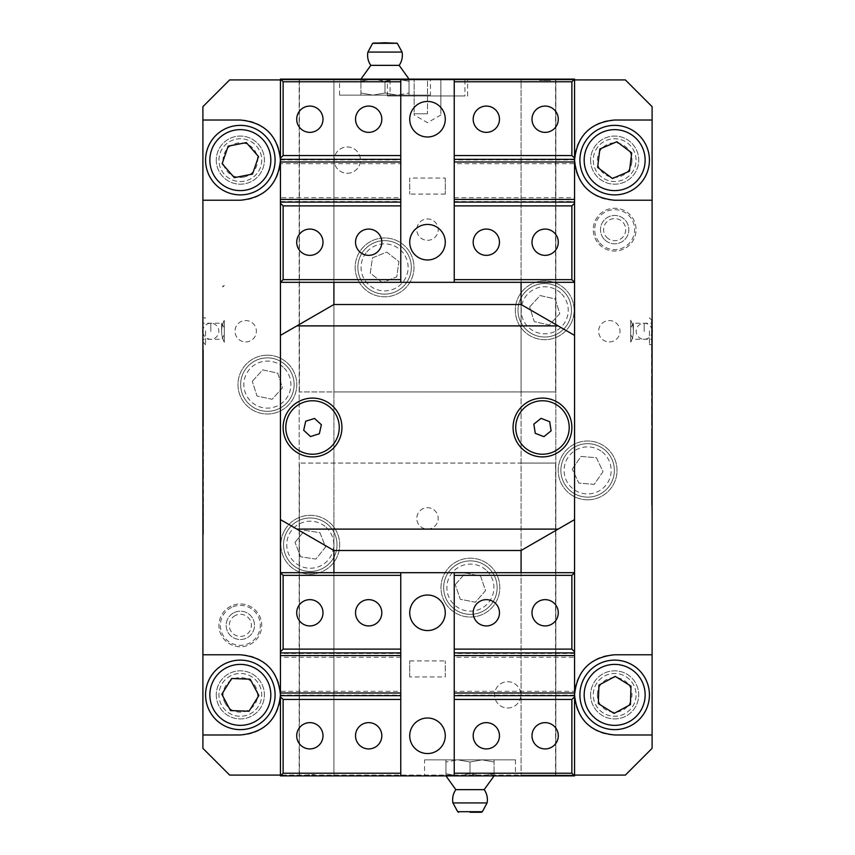 <?xml version="1.0" encoding="UTF-8"?>
<svg xmlns="http://www.w3.org/2000/svg" width="855" height="855" viewBox="0 0 855 855"><rect width="100%" height="100%" fill="white"/><g stroke="black" fill="none" stroke-linecap="round" stroke-linejoin="round"><path stroke-width="0.64" stroke-dasharray="4.28 3.21" d="M574.56 282.321L574.56 79.109L521.08 79.109L521.08 775.09L555.836 775.09L280.44 775.09L280.44 79.91L280.44 282.321L574.56 282.321L574.56 79.91L574.56 775.09L574.56 572.679L521.08 572.679L521.08 775.09L574.56 775.09M229.642 775.09L625.358 775.09L652.098 748.349L652.098 106.651L625.358 79.91L229.642 79.91L202.902 106.651L202.902 748.349L229.642 775.09M305.256 775.09L314.394 774.555L305.256 775.09M630.701 331.345L630.701 327.679L630.701 331.345M224.299 331.345L224.299 327.679L224.299 331.345M587.62 499.812A29.412 29.412 0 0 0 613.088 455.704A29.412 29.412 0 0 0 562.152 455.704A29.412 29.412 0 0 0 587.62 499.812A29.412 29.412 0 0 0 613.088 455.704A29.412 29.412 0 0 0 562.152 455.704A29.412 29.412 0 0 0 587.62 499.812M565.636 455.191A26.74 26.74 0 0 1 611.795 458.975A26.74 26.74 0 0 1 585.44 497.054A26.74 26.74 0 0 1 565.636 455.191A26.74 26.74 0 0 1 602.839 448.415A26.74 26.74 0 0 1 609.604 485.619A26.74 26.74 0 0 1 572.412 492.395A26.74 26.74 0 0 1 565.636 455.191A26.74 26.74 0 0 1 602.839 448.415A26.74 26.74 0 0 1 609.604 485.619A26.74 26.74 0 0 1 572.412 492.395A26.74 26.74 0 0 1 565.636 455.191M444.931 602.326A29.412 29.412 0 0 0 495.879 602.326A29.412 29.412 0 0 0 470.4 558.208A29.412 29.412 0 0 0 444.931 602.326A29.412 29.412 0 0 0 495.879 602.326A29.412 29.412 0 0 0 470.4 558.208A29.412 29.412 0 0 0 444.931 602.326M450.275 570.018A26.74 26.74 0 0 1 495.708 578.995A26.74 26.74 0 0 1 465.227 613.858A26.74 26.74 0 0 1 450.275 570.018A26.74 26.74 0 0 1 488.002 567.496A26.74 26.74 0 0 1 490.535 605.222A26.74 26.74 0 0 1 452.808 607.745A26.74 26.74 0 0 1 450.275 570.018M570.189 324.986A29.412 29.412 0 0 0 544.721 280.868A29.412 29.412 0 0 0 519.252 324.986A29.412 29.412 0 0 0 570.189 324.986A29.412 29.412 0 0 0 544.721 280.868A29.412 29.412 0 0 0 519.252 324.986A29.412 29.412 0 0 0 570.189 324.986M525.056 292.164A26.74 26.74 0 0 1 570.242 302.307A26.74 26.74 0 0 1 538.864 336.368A26.74 26.74 0 0 1 525.056 292.164A26.74 26.74 0 0 1 562.836 290.615A26.74 26.74 0 0 1 564.386 328.395A26.74 26.74 0 0 1 526.605 329.945A26.74 26.74 0 0 1 525.056 292.164M267.38 355.188A29.412 29.412 0 0 0 241.912 399.296A29.412 29.412 0 0 0 292.848 399.296A29.412 29.412 0 0 0 267.38 355.188A29.412 29.412 0 0 0 241.912 399.296A29.412 29.412 0 0 0 292.848 399.296A29.412 29.412 0 0 0 267.38 355.188M247.576 366.635A26.74 26.74 0 0 1 292.838 376.424A26.74 26.74 0 0 1 261.726 410.731A26.74 26.74 0 0 1 247.576 366.635A26.74 26.74 0 0 1 285.346 364.796A26.74 26.74 0 0 1 287.184 402.555A26.74 26.74 0 0 1 249.414 404.394A26.74 26.74 0 0 1 247.576 366.635M410.069 252.674A29.412 29.412 0 0 0 359.121 252.674A29.412 29.412 0 0 0 384.6 296.792A29.412 29.412 0 0 0 410.069 252.674A29.412 29.412 0 0 0 359.121 252.674A29.412 29.412 0 0 0 384.6 296.792A29.412 29.412 0 0 0 410.069 252.674M368.142 288.456A26.74 26.74 0 0 1 374.565 242.596A26.74 26.74 0 0 1 411.073 271.088A26.74 26.74 0 0 1 368.142 288.456A26.74 26.74 0 0 1 363.514 250.932A26.74 26.74 0 0 1 401.048 246.304A26.74 26.74 0 0 1 405.676 283.828A26.74 26.74 0 0 1 368.142 288.456M284.811 530.015A29.412 29.412 0 0 0 310.28 574.133A29.412 29.412 0 0 0 335.748 530.015A29.412 29.412 0 0 0 284.811 530.015A29.412 29.412 0 0 0 310.28 574.133A29.412 29.412 0 0 0 335.748 530.015A29.412 29.412 0 0 0 284.811 530.015M289.375 528.059A26.74 26.74 0 0 1 335.171 534.941A26.74 26.74 0 0 1 306.304 571.161A26.74 26.74 0 0 1 289.375 528.059A26.74 26.74 0 0 1 326.941 523.805A26.74 26.74 0 0 1 331.195 561.382A26.74 26.74 0 0 1 293.618 565.625A26.74 26.74 0 0 1 289.375 528.059M427.5 529.106A10.698 10.698 0 0 0 436.766 513.064A10.698 10.698 0 0 0 418.234 513.064A10.698 10.698 0 0 0 427.5 529.106A10.698 10.698 0 0 0 436.766 513.064A10.698 10.698 0 0 0 418.234 513.064A10.698 10.698 0 0 0 427.5 529.106M427.5 240.341A10.698 10.698 0 0 0 436.766 224.299A10.698 10.698 0 0 0 418.234 224.299A10.698 10.698 0 0 0 427.5 240.341A10.698 10.698 0 0 0 436.766 224.299A10.698 10.698 0 0 0 418.234 224.299A10.698 10.698 0 0 0 427.5 240.341M609.316 341.936A10.698 10.698 0 0 0 618.571 325.894A10.698 10.698 0 0 0 600.05 325.894A10.698 10.698 0 0 0 609.316 341.936A10.698 10.698 0 0 0 618.571 325.894A10.698 10.698 0 0 0 600.05 325.894A10.698 10.698 0 0 0 609.316 341.936M245.684 341.936A10.698 10.698 0 0 0 254.95 325.894A10.698 10.698 0 0 0 236.429 325.894A10.698 10.698 0 0 0 245.684 341.936A10.698 10.698 0 0 0 254.95 325.894A10.698 10.698 0 0 0 236.429 325.894A10.698 10.698 0 0 0 245.684 341.936M347.29 173.276A13.146 13.146 0 0 0 358.673 153.558A13.146 13.146 0 0 0 335.897 153.558A13.146 13.146 0 0 0 347.29 173.276A13.146 13.146 0 0 0 358.673 153.558A13.146 13.146 0 0 0 335.897 153.558A13.146 13.146 0 0 0 347.29 173.276M507.71 708.015A13.146 13.146 0 0 0 519.103 688.296A13.146 13.146 0 0 0 496.328 688.296A13.146 13.146 0 0 0 507.71 708.015A13.146 13.146 0 0 0 519.103 688.296A13.146 13.146 0 0 0 496.328 688.296A13.146 13.146 0 0 0 507.71 708.015M606.473 237.081A11.051 11.051 0 0 0 625.187 233.02A11.051 11.051 0 0 0 612.319 218.837A11.051 11.051 0 0 0 606.473 237.081A11.051 11.051 0 0 1 612.319 218.837A11.051 11.051 0 0 1 625.187 233.02A11.051 11.051 0 0 1 606.473 237.081M235.499 615.418A11.051 11.051 0 0 0 234.152 634.517A11.051 11.051 0 0 0 251.37 626.127A11.051 11.051 0 0 0 235.499 615.418A11.051 11.051 0 0 1 251.37 626.127A11.051 11.051 0 0 1 234.152 634.517A11.051 11.051 0 0 1 235.499 615.418M652.098 120.021L614.66 120.021A40.11 40.11 0 0 0 574.56 160.131A40.11 40.11 0 0 0 614.66 200.23L652.098 200.23M652.098 654.77L614.66 654.77A40.11 40.11 0 0 0 574.56 694.869A40.11 40.11 0 0 0 614.66 734.979L652.098 734.979M574.56 79.91L299.165 79.91L299.165 775.09L299.165 79.91L333.92 79.91L333.92 775.09L333.92 572.679L280.44 572.679L280.44 775.09M555.836 79.91L555.836 775.09L555.836 79.91M202.902 734.979L240.341 734.979A40.11 40.11 0 0 0 280.44 694.869A40.11 40.11 0 0 0 240.341 654.77L202.902 654.77M202.902 200.23L240.341 200.23A40.11 40.11 0 0 0 280.44 160.131A40.11 40.11 0 0 0 240.341 120.021L202.902 120.021M590.602 160.131A24.068 24.068 0 0 0 626.694 180.971A24.068 24.068 0 0 0 626.694 139.29A24.068 24.068 0 0 0 590.602 160.131A24.068 24.068 0 0 0 626.694 180.971A24.068 24.068 0 0 0 626.694 139.29A24.068 24.068 0 0 0 590.602 160.131M593.423 157.544A21.386 21.386 0 0 1 627.517 143.031A21.386 21.386 0 0 1 623.039 179.807A21.386 21.386 0 0 1 593.423 157.544A21.386 21.386 0 0 1 617.246 138.895A21.386 21.386 0 0 1 635.896 162.717A21.386 21.386 0 0 1 612.073 181.356A21.386 21.386 0 0 1 593.423 157.544M631.824 162.215A17.292 17.292 0 0 0 607.894 144.217A17.292 17.292 0 0 0 604.271 173.95A17.292 17.292 0 0 0 631.824 162.215M580.16 155.92A34.756 34.756 0 0 1 635.554 132.343A34.756 34.756 0 0 1 628.275 192.108A34.756 34.756 0 0 1 580.16 155.92M616.904 141.738L599.857 148.994L597.613 167.377L612.426 178.513L629.462 171.257L631.706 152.874L616.904 141.738M216.272 694.869A24.068 24.068 0 0 0 252.375 715.71A24.068 24.068 0 0 0 252.375 674.029A24.068 24.068 0 0 0 216.272 694.869A24.068 24.068 0 0 0 252.375 715.71A24.068 24.068 0 0 0 252.375 674.029A24.068 24.068 0 0 0 216.272 694.869M259.236 684.844A21.386 21.386 0 0 1 239.582 716.244A21.386 21.386 0 0 1 222.204 683.53A21.386 21.386 0 0 1 259.236 684.844A21.386 21.386 0 0 1 250.365 713.765A21.386 21.386 0 0 1 221.445 704.905A21.386 21.386 0 0 1 230.305 675.984A21.386 21.386 0 0 1 259.236 684.844M225.068 702.981A17.292 17.292 0 0 0 254.993 704.05A17.292 17.292 0 0 0 240.95 677.598A17.292 17.292 0 0 0 225.068 702.981M249.019 711.232L258.851 695.532L250.162 679.169L231.652 678.507L221.83 694.217L230.508 710.58L249.019 711.232M590.602 694.869A24.068 24.068 0 0 0 626.694 715.71A24.068 24.068 0 0 0 626.694 674.029A24.068 24.068 0 0 0 590.602 694.869A24.068 24.068 0 0 0 626.694 715.71A24.068 24.068 0 0 0 626.694 674.029A24.068 24.068 0 0 0 590.602 694.869M636.045 695.532A21.386 21.386 0 0 1 603.395 713.059A21.386 21.386 0 0 1 604.549 676.027A21.386 21.386 0 0 1 636.045 695.532A21.386 21.386 0 0 1 613.997 716.255A21.386 21.386 0 0 1 593.285 694.207A21.386 21.386 0 0 1 615.322 673.494A21.386 21.386 0 0 1 636.045 695.532M597.378 694.335A17.292 17.292 0 0 0 622.835 710.11A17.292 17.292 0 0 0 623.765 680.174A17.292 17.292 0 0 0 597.378 694.335M614.082 713.391L630.413 704.627L630.979 686.116L615.237 676.358L598.917 685.122L598.34 703.633L614.082 713.391M216.272 160.131A24.068 24.068 0 0 0 252.375 180.971A24.068 24.068 0 0 0 252.375 139.29A24.068 24.068 0 0 0 216.272 160.131A24.068 24.068 0 0 0 252.375 180.971A24.068 24.068 0 0 0 252.375 139.29A24.068 24.068 0 0 0 216.272 160.131M236.226 139.141A21.386 21.386 0 0 1 260.572 167.056A21.386 21.386 0 0 1 224.224 174.185A21.386 21.386 0 0 1 236.226 139.141A21.386 21.386 0 0 1 261.331 156.005A21.386 21.386 0 0 1 244.455 181.121A21.386 21.386 0 0 1 219.35 164.246A21.386 21.386 0 0 1 236.226 139.141M243.664 177.092A17.292 17.292 0 0 0 253.369 148.759A17.292 17.292 0 0 0 223.978 154.531A17.292 17.292 0 0 0 243.664 177.092M233.65 126.016A34.756 34.756 0 0 1 273.226 171.385A34.756 34.756 0 0 1 214.145 182.97A34.756 34.756 0 0 1 233.65 126.016M258.52 156.561L246.336 142.603L228.157 146.162L222.161 163.69L234.334 177.648L252.514 174.089L258.52 156.561M427.5 113.779L414.13 113.779L414.13 79.91L440.87 79.91L427.5 79.91L427.5 113.779L427.5 79.91L414.13 79.91L414.13 114.976L414.13 113.779L427.5 113.779M440.87 113.779L440.87 79.91L440.87 113.779M440.87 114.976L427.5 122.693L414.13 114.976M390.072 79.91L464.928 79.91L390.072 79.91L390.072 95.952L464.928 95.952L390.072 95.952M230.968 606.131A21.386 21.386 0 0 0 228.371 643.088A21.386 21.386 0 0 0 261.673 626.854A21.386 21.386 0 0 0 230.968 606.131A21.386 21.386 0 0 0 228.371 643.088A21.386 21.386 0 0 0 261.673 626.854A21.386 21.386 0 0 0 230.968 606.131M234.131 612.618A14.172 14.172 0 0 1 254.469 626.352A14.172 14.172 0 0 1 232.41 637.103A14.172 14.172 0 0 1 234.131 612.618A14.172 14.172 0 0 0 232.41 637.103A14.172 14.172 0 0 0 254.469 626.352A14.172 14.172 0 0 0 234.131 612.618M231.598 607.413A19.954 19.954 0 0 0 229.172 641.902A19.954 19.954 0 0 0 260.251 626.758A19.954 19.954 0 0 0 231.598 607.413M598.831 244.028A21.386 21.386 0 0 0 635.03 236.162A21.386 21.386 0 0 0 610.128 208.738A21.386 21.386 0 0 0 598.831 244.028A21.386 21.386 0 0 0 635.03 236.162A21.386 21.386 0 0 0 610.128 208.738A21.386 21.386 0 0 0 598.831 244.028M604.175 239.176A14.172 14.172 0 0 1 611.656 215.791A14.172 14.172 0 0 1 628.158 233.96A14.172 14.172 0 0 1 604.175 239.176A14.172 14.172 0 0 0 628.158 233.96A14.172 14.172 0 0 0 611.656 215.791A14.172 14.172 0 0 0 604.175 239.176M599.889 243.066A19.954 19.954 0 0 0 633.673 235.734A19.954 19.954 0 0 0 610.427 210.138A19.954 19.954 0 0 0 599.889 243.066M221.627 331.462L221.627 323.222L221.627 331.462M202.902 330.949L202.902 341.936L202.902 330.949M202.902 331.462L202.902 323.222L202.902 331.462M205.585 330.874L205.585 344.618L205.585 330.874M633.373 331.462L633.373 323.222L633.373 331.462M652.098 330.949L652.098 341.936L652.098 330.949M652.098 331.462L652.098 323.222L652.098 331.462M649.415 330.874L649.415 344.618L649.415 330.874M295.018 542.423L304.637 530.346L319.898 532.644L325.552 547.018L315.923 559.085L300.661 556.787L295.018 542.423L300.661 556.787L315.923 559.085L325.552 547.018L319.898 532.644L304.637 530.346L295.018 542.423M382.452 282.663L370.29 273.173L372.427 257.879L386.738 252.086L398.9 261.587L396.763 276.87L382.452 282.663L396.763 276.87L398.9 261.587L386.738 252.086L372.427 257.879L370.29 273.173L382.452 282.663M252.289 381.33L262.667 369.894L277.747 373.165L282.46 387.86L272.093 399.296L257.002 396.025L252.289 381.33L257.002 396.025L272.093 399.296L282.46 387.86L277.747 373.165L262.667 369.894L252.289 381.33M574.56 335.384L521.08 304.508L521.08 550.492L574.56 519.616M280.44 519.616L333.92 550.492L521.08 550.492L521.08 463.057L555.568 463.057L299.432 463.057L521.08 463.057L521.08 775.891L521.08 572.679L333.92 572.679L333.92 775.891L280.44 775.891L280.44 572.679M574.56 572.679L574.56 775.891L299.432 775.891L333.92 775.891L333.92 304.508L280.44 335.384M280.44 282.321L280.44 79.109L555.568 79.109L521.08 79.109L521.08 391.943L521.08 304.508L333.92 304.508L333.92 391.943L299.432 391.943L555.568 391.943L333.92 391.943L333.92 79.109L333.92 282.321L333.92 79.91L280.44 79.91M286.425 421.707A26.74 26.74 0 0 1 339.264 427.5A26.74 26.74 0 0 1 309.617 454.08A26.74 26.74 0 0 1 286.425 421.707M516.057 431.625A26.74 26.74 0 0 1 540.403 400.845A26.74 26.74 0 0 1 569.206 427.5A26.74 26.74 0 0 1 544.539 454.155A26.74 26.74 0 0 1 516.057 431.625M535.262 433.314L543.898 436.649L551.112 430.835L549.68 421.686L541.044 418.352L533.83 424.166L535.262 433.314M303.696 430.279L310.525 436.542L319.353 433.763L321.362 424.721L314.533 418.458L305.705 421.237L303.696 430.279M529.651 306.902L540.114 295.552L555.173 298.929L559.779 313.657L549.327 325.018L534.257 321.64L529.651 306.902L534.257 321.64L549.327 325.018L559.779 313.657L555.173 298.929L540.114 295.552L529.651 306.902M455.255 584.628L465.419 573.01L480.563 576.003L485.555 590.613L475.391 602.23L460.247 599.248L455.255 584.628L460.247 599.248L475.391 602.23L485.555 590.613L480.563 576.003L465.419 573.01L455.255 584.628M572.241 469.139L581.026 456.452L596.405 457.714L603.01 471.661L594.225 484.358L578.835 483.096L572.241 469.139L578.835 483.096L594.225 484.358L603.01 471.661L596.405 457.714L581.026 456.452L572.241 469.139M467.61 79.91L387.39 79.91L467.61 79.91L467.61 95.952L387.39 95.952L467.61 95.952M549.893 79.91L538.885 79.91L550.428 79.91L539.655 80.445L549.893 80.445M309.125 775.09L309.125 774.555M538.885 79.91L550.428 80.445L538.885 79.91M542.198 79.91L542.198 80.445M540.627 79.91L540.627 80.445M539.655 79.91L539.655 80.445M202.902 327.23L202.902 367.34L202.902 327.23M652.098 527.77L652.098 487.66L652.098 527.77M652.098 474.29L651.563 320.55L651.563 496.018L652.098 474.29M652.098 380.71L652.098 427.5L651.563 380.71M652.098 374.03L652.098 320.55L652.098 374.03M652.098 472.163L651.563 430.172L651.563 505.711L651.563 430.172L652.098 472.163M652.098 349.289L651.563 424.828L652.098 349.289M652.098 344.618L652.098 317.878L652.098 344.618L649.415 344.618L652.098 341.936M652.098 480.97L652.098 486.559L652.098 480.97M652.098 427.5L652.098 471.618L652.098 427.5M652.098 320.55L649.415 317.878L652.098 317.878M652.098 420.82L651.563 420.82M652.098 486.559L651.563 486.559M652.098 534.45L651.563 496.018L652.098 534.45M651.563 496.018L651.563 487.66L651.563 496.018M202.902 380.71L203.437 534.45L203.437 358.982L202.902 380.71M202.902 474.29L202.902 427.5L203.437 474.29M202.902 480.97L202.902 534.45L202.902 480.97M202.902 382.837L203.437 424.828L203.437 349.289L203.437 424.828L202.902 382.837M202.902 505.711L203.437 430.172L202.902 505.711M202.902 317.878L202.902 344.618L202.902 317.878L205.585 317.878L202.902 320.55L203.437 358.982L202.902 320.55M202.902 374.03L202.902 368.441L202.902 374.03M202.902 427.5L202.902 383.382L202.902 427.5M202.902 434.18L203.437 434.18M202.902 368.441L203.437 368.441M203.437 358.982L203.437 367.34L203.437 358.982M224.299 342.267L224.299 320.219L224.299 342.267A24.068 24.068 0 0 1 224.299 320.219A24.068 24.068 0 0 0 224.299 342.267M630.701 320.219L630.701 342.267L630.701 320.219A24.068 24.068 0 0 1 630.701 342.267A24.068 24.068 0 0 0 630.701 320.219M222.578 286.468L224.299 285.485L222.845 286.938L224.299 285.485L222.845 286.938L222.578 286.468M424.561 775.891L515.469 775.891L424.561 775.891L424.561 759.849L515.469 759.849L424.561 759.849M409.727 735.781A17.773 17.773 0 0 0 436.381 751.171A17.773 17.773 0 0 0 436.381 720.391A17.773 17.773 0 0 0 409.727 735.781M409.727 612.789A17.773 17.773 0 0 0 436.381 628.179A17.773 17.773 0 0 0 436.381 597.399A17.773 17.773 0 0 0 409.727 612.789M457.981 759.849L494.072 759.849L457.981 759.849L445.947 761.997L457.981 759.849L470.015 761.997L482.049 759.849L494.072 761.997L494.072 759.849L494.072 761.997L482.049 759.849L470.015 761.997L457.981 759.849M296.706 612.789A13.146 13.146 0 0 0 316.425 624.171A13.146 13.146 0 0 0 316.425 601.407A13.146 13.146 0 0 0 296.706 612.789M355.53 612.789A13.146 13.146 0 0 0 375.249 624.171A13.146 13.146 0 0 0 375.249 601.407A13.146 13.146 0 0 0 355.53 612.789M473.178 612.789A13.146 13.146 0 0 0 492.897 624.171A13.146 13.146 0 0 0 492.897 601.407A13.146 13.146 0 0 0 473.178 612.789M532.002 612.789A13.146 13.146 0 0 0 551.721 624.171A13.146 13.146 0 0 0 551.721 601.407A13.146 13.146 0 0 0 532.002 612.789M532.002 735.781A13.146 13.146 0 0 0 551.721 747.163A13.146 13.146 0 0 0 551.721 724.399A13.146 13.146 0 0 0 532.002 735.781M473.178 735.781A13.146 13.146 0 0 0 492.897 747.163A13.146 13.146 0 0 0 492.897 724.399A13.146 13.146 0 0 0 473.178 735.781M355.53 735.781A13.146 13.146 0 0 0 375.249 747.163A13.146 13.146 0 0 0 375.249 724.399A13.146 13.146 0 0 0 355.53 735.781M296.706 735.781A13.146 13.146 0 0 0 316.425 747.163A13.146 13.146 0 0 0 316.425 724.399A13.146 13.146 0 0 0 296.706 735.781M299.432 775.891L299.432 463.057L299.432 775.891M555.568 775.891L555.568 463.057L555.568 775.891M400.76 695.671L400.76 691.31L280.44 691.31L280.44 695.671L400.76 695.671L400.76 695.094L280.44 695.094L280.44 691.31M400.76 691.31L400.76 695.094M280.44 695.671L280.44 695.094M454.24 691.31L454.24 695.671L574.56 695.671L574.56 691.31L454.24 691.31L454.24 695.671M574.56 691.31L574.56 695.671M574.56 695.094L454.24 695.094M280.44 652.899L280.44 657.26L280.44 652.899L400.76 652.899L400.76 657.26L400.76 652.899M454.24 652.899L454.24 657.26L454.24 652.899L574.56 652.899L574.56 657.26L454.24 657.26M454.24 572.679L454.24 775.891M400.76 657.26L280.44 657.26M400.76 653.477L280.44 653.477M574.56 653.477L454.24 653.477M574.56 657.26L574.56 652.899M400.76 572.679L400.76 775.891M445.947 759.849L445.947 761.997L445.947 759.849M457.981 775.891L470.015 773.743L482.049 775.891L470.015 773.743L457.981 775.891L482.049 775.891L457.981 775.891L445.947 773.743L457.981 775.891L445.947 775.891L445.947 773.743L445.947 775.891L457.981 775.891M494.072 773.743L482.049 775.891L494.072 773.743L494.072 775.891L494.072 761.997L494.072 773.743M494.072 775.891L482.049 775.891L494.072 775.891M445.947 761.997L445.947 773.743L445.947 761.997M470.015 761.997L470.015 773.743L470.015 761.997M487.094 802.92L452.936 802.92M484.187 789.646L455.843 789.646M409.727 676.957L409.727 660.915L409.727 676.957L445.273 676.957L445.273 660.915L445.273 676.957M430.439 79.109L339.531 79.109L430.439 79.109L430.439 95.151L339.531 95.151L430.439 95.151M445.273 119.219A17.773 17.773 0 0 0 418.619 103.829A17.773 17.773 0 0 0 418.619 134.609A17.773 17.773 0 0 0 445.273 119.219M445.273 242.211A17.773 17.773 0 0 0 418.619 226.821A17.773 17.773 0 0 0 418.619 257.601A17.773 17.773 0 0 0 445.273 242.211M397.019 95.151L360.928 95.151L397.019 95.151L409.053 93.003L397.019 95.151L384.985 93.003L372.951 95.151L360.928 93.003L360.928 95.151L360.928 93.003L372.951 95.151L384.985 93.003L397.019 95.151M558.294 242.211A13.146 13.146 0 0 0 538.575 230.829A13.146 13.146 0 0 0 538.575 253.593A13.146 13.146 0 0 0 558.294 242.211M499.47 242.211A13.146 13.146 0 0 0 479.751 230.829A13.146 13.146 0 0 0 479.751 253.593A13.146 13.146 0 0 0 499.47 242.211M381.822 242.211A13.146 13.146 0 0 0 362.103 230.829A13.146 13.146 0 0 0 362.103 253.593A13.146 13.146 0 0 0 381.822 242.211M322.998 242.211A13.146 13.146 0 0 0 303.279 230.829A13.146 13.146 0 0 0 303.279 253.593A13.146 13.146 0 0 0 322.998 242.211M322.998 119.219A13.146 13.146 0 0 0 303.279 107.837A13.146 13.146 0 0 0 303.279 130.601A13.146 13.146 0 0 0 322.998 119.219M381.822 119.219A13.146 13.146 0 0 0 362.103 107.837A13.146 13.146 0 0 0 362.103 130.601A13.146 13.146 0 0 0 381.822 119.219M499.47 119.219A13.146 13.146 0 0 0 479.751 107.837A13.146 13.146 0 0 0 479.751 130.601A13.146 13.146 0 0 0 499.47 119.219M558.294 119.219A13.146 13.146 0 0 0 538.575 107.837A13.146 13.146 0 0 0 538.575 130.601A13.146 13.146 0 0 0 558.294 119.219M555.568 79.109L555.568 391.943L555.568 79.109M299.432 79.109L299.432 391.943L299.432 79.109M454.24 159.329L454.24 163.69L574.56 163.69L574.56 159.329L454.24 159.329L454.24 159.906L574.56 159.906L574.56 163.69M454.24 163.69L454.24 159.906M574.56 159.329L574.56 159.906M400.76 163.69L400.76 159.329L280.44 159.329L280.44 163.69L400.76 163.69L400.76 159.329M280.44 163.69L280.44 159.329M280.44 159.906L400.76 159.906M574.56 202.101L574.56 197.74L574.56 202.101L454.24 202.101L454.24 197.74L454.24 202.101M400.76 202.101L400.76 197.74L400.76 202.101L280.44 202.101L280.44 197.74L400.76 197.74M400.76 282.321L400.76 79.109M454.24 197.74L574.56 197.74M454.24 201.524L574.56 201.524M280.44 201.524L400.76 201.524M280.44 197.74L280.44 202.101M454.24 282.321L454.24 79.109M409.053 95.151L409.053 93.003L409.053 95.151M397.019 79.109L384.985 81.257L372.951 79.109L384.985 81.257L397.019 79.109L372.951 79.109L397.019 79.109L409.053 81.257L397.019 79.109L409.053 79.109L409.053 81.257L409.053 79.109L397.019 79.109M360.928 81.257L372.951 79.109L360.928 81.257L360.928 79.109L360.928 93.003L360.928 81.257M360.928 79.109L372.951 79.109L360.928 79.109M409.053 93.003L409.053 81.257L409.053 93.003M384.985 93.003L384.985 81.257L384.985 93.003M373.592 42.75L396.378 42.75M367.907 52.08L402.064 52.08M370.814 65.354L399.157 65.354M445.273 178.043L445.273 194.085L445.273 178.043L409.727 178.043L409.727 194.085L409.727 178.043M324.943 526.317A23.534 23.534 0 0 0 287.013 541.215A23.534 23.534 0 0 0 318.883 566.619A23.534 23.534 0 0 0 324.943 526.317M366.047 252.898A23.534 23.534 0 0 0 381.33 290.679A23.534 23.534 0 0 0 406.403 258.552A23.534 23.534 0 0 0 366.047 252.898M283.187 367.169A23.534 23.534 0 0 0 244.38 379.62A23.534 23.534 0 0 0 274.562 407.001A23.534 23.534 0 0 0 283.187 367.169M560.656 292.976A23.534 23.534 0 0 0 521.764 305.128A23.534 23.534 0 0 0 551.732 332.745A23.534 23.534 0 0 0 560.656 292.976M485.897 569.911A23.534 23.534 0 0 0 447.325 583.067A23.534 23.534 0 0 0 477.998 609.893A23.534 23.534 0 0 0 485.897 569.911M601.012 451.055A23.534 23.534 0 0 0 564.172 468.487A23.534 23.534 0 0 0 597.688 491.678A23.534 23.534 0 0 0 601.012 451.055M545.907 79.91L545.907 80.445M545.415 79.91L545.415 80.445M545.234 79.91L545.234 80.445M652.098 353.307L651.563 353.307M652.098 383.382L651.563 383.382M652.098 418.138L651.563 418.138M652.098 341.273L651.563 341.273M202.902 501.693L203.437 501.693M202.902 471.618L203.437 471.618M202.902 436.862L203.437 436.862M202.902 513.727L203.437 513.727M210.822 331.462L210.822 323.222L210.822 331.462M644.178 331.462L644.178 323.222L644.178 331.462M457.682 811.694L482.348 811.694M397.319 43.306L372.652 43.306M464.928 79.91L464.928 95.952M224.299 327.679L221.627 323.222L202.902 323.222M224.299 334.818L221.627 339.264L202.902 339.264M202.902 341.936L205.585 344.618L202.902 344.618M630.701 334.818L633.373 339.264L652.098 339.264M630.701 327.679L633.373 323.222L652.098 323.222M387.39 95.952L387.39 79.91M202.902 332.552A8.026 8.026 0 0 0 210.822 339.264A8.026 8.026 0 0 0 218.837 331.248A8.026 8.026 0 0 0 210.822 323.222A8.026 8.026 0 0 0 202.902 329.945M652.098 329.945A8.026 8.026 0 0 0 644.178 323.222A8.026 8.026 0 0 0 636.163 331.248A8.026 8.026 0 0 0 644.178 339.264A8.026 8.026 0 0 0 652.098 332.552M515.469 759.849L515.469 775.891M409.727 660.915L445.273 660.915M339.531 95.151L339.531 79.109M445.273 194.085L409.727 194.085"/><path stroke-width="1.28" d="M280.44 775.09L229.642 775.09L202.902 748.349L202.902 654.77L240.341 654.77C264.655 657.196 278.025 670.566 280.44 694.869C278.025 719.183 264.655 732.553 240.341 734.979L202.902 734.979M652.098 734.979L614.66 734.979C590.345 732.553 576.975 719.183 574.56 694.869C576.975 670.566 590.345 657.196 614.66 654.77L652.098 654.77L652.098 748.349L625.358 775.09L574.56 775.09M652.098 654.77L652.098 200.23L614.66 200.23C590.345 197.804 576.975 184.434 574.56 160.131C576.975 135.817 590.345 122.447 614.66 120.021L652.098 120.021L652.098 106.651L625.358 79.91L574.56 79.91M240.341 120.021C264.655 122.447 278.025 135.817 280.44 160.131C278.025 184.434 264.655 197.804 240.341 200.23L202.902 200.23L202.902 120.021L240.341 120.021M610.459 194.63A34.756 34.756 0 0 0 649.169 164.331A34.756 34.756 0 0 0 618.86 125.621A34.756 34.756 0 0 0 580.16 155.92A34.756 34.756 0 0 0 610.459 194.63M631.706 152.874L629.462 171.257L612.426 178.513L597.613 167.377L599.857 148.994L616.904 141.738L631.706 152.874M224.042 664.175A34.756 34.756 0 0 0 209.635 711.168A34.756 34.756 0 0 0 256.639 725.574A34.756 34.756 0 0 0 271.035 678.581A34.756 34.756 0 0 0 224.042 664.175M230.508 710.58L221.83 694.217L231.652 678.507L250.162 679.169L258.851 695.532L249.019 711.232L230.508 710.58M271.035 678.581A34.756 34.756 0 0 1 239.101 729.614A34.756 34.756 0 0 1 210.875 676.433A34.756 34.756 0 0 1 271.035 678.581M615.739 660.135A34.756 34.756 0 0 0 579.914 693.8A34.756 34.756 0 0 0 613.58 729.614A34.756 34.756 0 0 0 649.405 695.949A34.756 34.756 0 0 0 615.739 660.135M598.34 703.633L598.917 685.122L615.237 676.358L630.979 686.116L630.413 704.627L614.082 713.391L598.34 703.633M649.405 695.949A34.756 34.756 0 0 1 596.363 724.42A34.756 34.756 0 0 1 598.222 664.25A34.756 34.756 0 0 1 649.405 695.949M206.226 166.821A34.756 34.756 0 0 0 247.031 194.235A34.756 34.756 0 0 0 274.444 153.44A34.756 34.756 0 0 0 233.65 126.016A34.756 34.756 0 0 0 206.226 166.821M252.514 174.089L234.334 177.648L222.161 163.69L228.157 146.162L246.336 142.603L258.52 156.561L252.514 174.089M296.867 325.894L558.133 325.894L574.56 335.384L574.56 519.616L558.133 529.106L296.867 529.106L280.44 519.616L280.44 335.384L333.92 304.508L521.08 304.508L521.08 282.321L521.08 304.508L558.133 325.894M571.877 427.5A29.412 29.412 0 0 1 527.77 452.968A29.412 29.412 0 0 1 527.77 402.032A29.412 29.412 0 0 1 571.877 427.5M341.936 427.5A29.412 29.412 0 0 1 297.829 452.968A29.412 29.412 0 0 1 297.829 402.032A29.412 29.412 0 0 1 341.936 427.5M296.867 529.106L333.92 550.492L521.08 550.492L558.133 529.106M280.44 335.384L280.44 282.321L283.123 279.638L283.123 205.884L280.44 203.212L280.44 202.101L400.76 202.101L400.76 159.329L280.44 159.329L280.44 158.218L283.123 155.546L400.76 155.546L400.76 159.329M400.76 649.116L400.76 652.899L280.44 652.899L280.44 651.788L283.123 649.116L400.76 649.116L400.76 572.679L280.44 572.679L280.44 519.616M574.56 651.788L574.56 652.899L454.24 652.899L454.24 649.116L571.877 649.116L574.56 651.788L574.56 519.616M574.56 335.384L574.56 203.212L571.877 205.884L454.24 205.884L454.24 202.101L574.56 202.101L574.56 159.329L454.24 159.329L454.24 155.546L571.877 155.546L574.56 158.218L574.56 159.329M516.057 431.625A26.74 26.74 0 0 1 552.106 402.555A26.74 26.74 0 0 1 559.255 448.309A26.74 26.74 0 0 1 516.057 431.625M543.898 436.649L535.262 433.314L533.83 424.166L541.044 418.352L549.68 421.686L551.112 430.835L543.898 436.649M286.425 421.707A26.74 26.74 0 0 1 330.596 407.792A26.74 26.74 0 0 1 320.561 453A26.74 26.74 0 0 1 286.425 421.707M310.525 436.542L303.696 430.279L305.705 421.237L314.533 418.458L321.362 424.721L319.353 433.763L310.525 436.542M521.08 550.492L521.08 572.679L521.08 550.492M333.92 282.321L333.92 304.508L333.92 282.321M333.92 550.492L333.92 572.679L333.92 550.492M280.44 79.91L229.642 79.91L202.902 106.651L202.902 120.021M652.098 120.021L652.098 200.23M202.902 654.77L202.902 200.23M454.24 699.454L454.24 775.891L574.56 775.891L574.56 696.782L571.877 699.454L454.24 699.454L454.24 695.671L574.56 695.671L574.56 696.782M454.24 775.891L400.76 775.891L400.76 699.454L283.123 699.454L280.44 696.782L280.44 695.671L400.76 695.671L400.76 699.454M280.44 696.782L280.44 775.891L400.76 775.891M296.706 612.789A13.146 13.146 0 0 1 316.425 601.407A13.146 13.146 0 0 1 316.425 624.171A13.146 13.146 0 0 1 296.706 612.789M355.53 612.789A13.146 13.146 0 0 1 375.249 601.407A13.146 13.146 0 0 1 375.249 624.171A13.146 13.146 0 0 1 355.53 612.789M473.178 612.789A13.146 13.146 0 0 1 492.897 601.407A13.146 13.146 0 0 1 492.897 624.171A13.146 13.146 0 0 1 473.178 612.789M532.002 612.789A13.146 13.146 0 0 1 551.721 601.407A13.146 13.146 0 0 1 551.721 624.171A13.146 13.146 0 0 1 532.002 612.789M532.002 735.781A13.146 13.146 0 0 1 551.721 724.399A13.146 13.146 0 0 1 551.721 747.163A13.146 13.146 0 0 1 532.002 735.781M473.178 735.781A13.146 13.146 0 0 1 492.897 724.399A13.146 13.146 0 0 1 492.897 747.163A13.146 13.146 0 0 1 473.178 735.781M355.53 735.781A13.146 13.146 0 0 1 375.249 724.399A13.146 13.146 0 0 1 375.249 747.163A13.146 13.146 0 0 1 355.53 735.781M296.706 735.781A13.146 13.146 0 0 1 316.425 724.399A13.146 13.146 0 0 1 316.425 747.163A13.146 13.146 0 0 1 296.706 735.781M400.76 773.209L283.123 773.209L280.44 775.891M283.123 773.209L283.123 699.454M280.44 652.899L280.44 695.671M283.123 649.116L283.123 575.362L280.44 572.679L280.44 651.788M454.24 652.899L454.24 695.671M454.24 575.362L571.877 575.362L574.56 572.679L454.24 572.679L454.24 649.116M571.877 575.362L571.877 649.116M454.24 655.571L574.56 655.571L574.56 652.899M574.56 695.671L574.56 692.999L454.24 692.999M574.56 692.999L574.56 655.571M280.44 655.571L400.76 655.571L400.76 652.899M400.76 695.671L400.76 655.571M400.76 692.999L280.44 692.999M400.76 572.679L454.24 572.679M283.123 575.362L400.76 575.362M571.877 699.454L571.877 773.209L574.56 775.891M571.877 773.209L454.24 773.209M409.727 612.789A17.773 17.773 0 0 1 436.381 597.399A17.773 17.773 0 0 1 436.381 628.179A17.773 17.773 0 0 1 409.727 612.789M409.727 735.781A17.773 17.773 0 0 1 436.381 720.391A17.773 17.773 0 0 1 436.381 751.171A17.773 17.773 0 0 1 409.727 735.781M470.015 812.25L481.408 812.25L470.015 812.25M457.682 811.694L452.936 802.92L487.094 802.92L482.348 811.694L457.682 811.694L458.622 812.25M445.947 775.891L455.843 789.646L484.187 789.646A17.378 17.378 0 0 1 487.094 802.92M400.76 155.546L400.76 79.109L280.44 79.109L280.44 158.218M400.76 79.109L454.24 79.109L454.24 155.546M574.56 158.218L574.56 79.109L454.24 79.109M558.294 242.211A13.146 13.146 0 0 1 538.575 253.593A13.146 13.146 0 0 1 538.575 230.829A13.146 13.146 0 0 1 558.294 242.211M499.47 242.211A13.146 13.146 0 0 1 479.751 253.593A13.146 13.146 0 0 1 479.751 230.829A13.146 13.146 0 0 1 499.47 242.211M381.822 242.211A13.146 13.146 0 0 1 362.103 253.593A13.146 13.146 0 0 1 362.103 230.829A13.146 13.146 0 0 1 381.822 242.211M322.998 242.211A13.146 13.146 0 0 1 303.279 253.593A13.146 13.146 0 0 1 303.279 230.829A13.146 13.146 0 0 1 322.998 242.211M322.998 119.219A13.146 13.146 0 0 1 303.279 130.601A13.146 13.146 0 0 1 303.279 107.837A13.146 13.146 0 0 1 322.998 119.219M381.822 119.219A13.146 13.146 0 0 1 362.103 130.601A13.146 13.146 0 0 1 362.103 107.837A13.146 13.146 0 0 1 381.822 119.219M499.47 119.219A13.146 13.146 0 0 1 479.751 130.601A13.146 13.146 0 0 1 479.751 107.837A13.146 13.146 0 0 1 499.47 119.219M558.294 119.219A13.146 13.146 0 0 1 538.575 130.601A13.146 13.146 0 0 1 538.575 107.837A13.146 13.146 0 0 1 558.294 119.219M454.24 81.791L571.877 81.791L574.56 79.109M571.877 81.791L571.877 155.546M574.56 202.101L574.56 203.212M400.76 202.101L400.76 205.884L283.123 205.884M280.44 203.212L280.44 282.321L400.76 282.321L400.76 205.884M400.76 279.638L283.123 279.638M400.76 199.429L280.44 199.429L280.44 202.101M280.44 159.329L280.44 162.001L400.76 162.001M280.44 162.001L280.44 199.429M574.56 199.429L454.24 199.429L454.24 202.101M454.24 279.638L454.24 282.321L574.56 282.321L571.877 279.638L454.24 279.638L454.24 205.884M454.24 159.329L454.24 199.429M454.24 162.001L574.56 162.001M454.24 282.321L400.76 282.321M571.877 205.884L571.877 279.638M283.123 155.546L283.123 81.791L280.44 79.109M283.123 81.791L400.76 81.791M445.273 242.211A17.773 17.773 0 0 1 418.619 257.601A17.773 17.773 0 0 1 418.619 226.821A17.773 17.773 0 0 1 445.273 242.211M445.273 119.219A17.773 17.773 0 0 1 418.619 134.609A17.773 17.773 0 0 1 418.619 103.829A17.773 17.773 0 0 1 445.273 119.219M384.985 42.75L372.652 43.306L397.319 43.306L384.985 42.75M397.319 43.306L402.064 52.08L367.907 52.08L372.652 43.306M409.053 79.109L399.157 65.354L370.814 65.354A17.378 17.378 0 0 1 367.907 52.08M610.972 190.387A30.481 30.481 0 0 1 590.303 141.802A30.481 30.481 0 0 1 642.704 148.193A30.481 30.481 0 0 1 610.972 190.387M226.051 667.947A30.481 30.481 0 0 1 270.8 695.959A30.481 30.481 0 0 1 224.17 720.712A30.481 30.481 0 0 1 226.051 667.947M615.611 664.41A30.481 30.481 0 0 1 640.577 710.922A30.481 30.481 0 0 1 587.802 709.287A30.481 30.481 0 0 1 615.611 664.41M210.426 165.998A30.481 30.481 0 0 1 250.216 131.285A30.481 30.481 0 0 1 260.38 183.098A30.481 30.481 0 0 1 210.426 165.998M202.902 329.945A8.026 8.026 0 0 0 202.902 332.552M652.098 332.552A8.026 8.026 0 0 0 652.098 329.945M482.348 811.694L481.408 812.25M455.843 789.646A17.378 17.378 0 0 0 452.936 802.92M494.072 775.891L484.187 789.646M399.157 65.354A17.378 17.378 0 0 0 402.064 52.08M360.928 79.109L370.814 65.354"/></g></svg>
